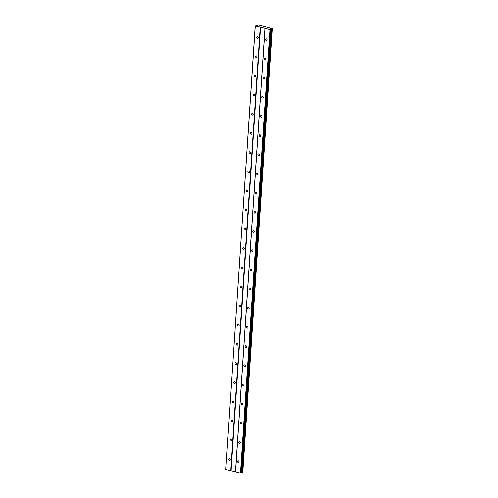 <?xml version="1.0" encoding="UTF-8"?>
<svg xmlns="http://www.w3.org/2000/svg" width="498" height="498" viewBox="0 0 498 498"><rect width="100%" height="100%" fill="white"/><g stroke="black" fill="none" stroke-linecap="round" stroke-linejoin="round"><path stroke-width="0.75" d="M230.032 458.895A0.89 0.735 -116.3 0 0 230.238 459.312M228.731 459.231A0.89 0.735 -116.3 0 0 230.263 459.61A0.89 0.735 -116.3 0 0 228.731 459.231M258.051 37.014A0.89 0.735 -116.3 0 0 258.257 37.425M256.756 37.344A0.89 0.735 -116.3 0 0 258.288 37.724A0.89 0.735 -116.3 0 0 256.756 37.344M256.781 56.187A0.89 0.735 -116.3 0 0 256.987 56.604M255.48 56.523A0.89 0.735 -116.3 0 0 257.012 56.903A0.89 0.735 -116.3 0 0 255.48 56.523M255.505 75.366A0.89 0.735 -116.3 0 0 255.711 75.777M254.204 75.696A0.89 0.735 -116.3 0 0 255.735 76.076A0.89 0.735 -116.3 0 0 254.204 75.696M254.235 94.545A0.89 0.735 -116.3 0 0 254.441 94.956M252.934 94.875A0.89 0.735 -116.3 0 0 254.466 95.255A0.89 0.735 -116.3 0 0 252.934 94.875M252.959 113.718A0.89 0.735 -116.3 0 0 253.165 114.135M251.658 114.048A0.89 0.735 -116.3 0 0 253.189 114.428A0.89 0.735 -116.3 0 0 251.658 114.048M251.683 132.898A0.89 0.735 -116.3 0 0 251.888 133.308M250.388 133.227A0.89 0.735 -116.3 0 0 251.92 133.607A0.89 0.735 -116.3 0 0 250.388 133.227M250.413 152.071A0.89 0.735 -116.3 0 0 250.619 152.488M249.112 152.407A0.89 0.735 -116.3 0 0 250.643 152.78A0.89 0.735 -116.3 0 0 249.112 152.407M249.137 171.25A0.89 0.735 -116.3 0 0 249.342 171.661M247.836 171.58A0.89 0.735 -116.3 0 0 249.367 171.959A0.89 0.735 -116.3 0 0 247.836 171.58M247.867 190.423A0.89 0.735 -116.3 0 0 248.066 190.84M246.566 190.759A0.89 0.735 -116.3 0 0 248.097 191.139A0.89 0.735 -116.3 0 0 246.566 190.759M246.591 209.602A0.89 0.735 -116.3 0 0 246.796 210.013M245.29 209.932A0.89 0.735 -116.3 0 0 246.821 210.312A0.89 0.735 -116.3 0 0 245.29 209.932M245.315 228.775A0.89 0.735 -116.3 0 0 245.52 229.192M244.014 229.111A0.89 0.735 -116.3 0 0 245.551 229.491A0.89 0.735 -116.3 0 0 244.014 229.111M244.045 247.954A0.89 0.735 -116.3 0 0 244.25 248.365M242.744 248.284A0.89 0.735 -116.3 0 0 244.275 248.664A0.89 0.735 -116.3 0 0 242.744 248.284M242.769 267.133A0.89 0.735 -116.3 0 0 242.974 267.544M241.468 267.463A0.89 0.735 -116.3 0 0 242.999 267.843A0.89 0.735 -116.3 0 0 241.468 267.463M241.499 286.306A0.89 0.735 -116.3 0 0 241.698 286.724M240.198 286.643A0.89 0.735 -116.3 0 0 241.729 287.016A0.89 0.735 -116.3 0 0 240.198 286.643M240.223 305.486A0.89 0.735 -116.3 0 0 240.428 305.897M238.922 305.816A0.89 0.735 -116.3 0 0 240.453 306.195A0.89 0.735 -116.3 0 0 238.922 305.816M238.947 324.659A0.89 0.735 -116.3 0 0 239.152 325.076M237.646 324.995A0.89 0.735 -116.3 0 0 239.183 325.375A0.89 0.735 -116.3 0 0 237.646 324.995M237.677 343.838A0.89 0.735 -116.3 0 0 237.882 344.249M236.376 344.168A0.89 0.735 -116.3 0 0 237.907 344.548A0.89 0.735 -116.3 0 0 236.376 344.168M236.401 363.011A0.89 0.735 -116.3 0 0 236.606 363.428M235.1 363.347A0.89 0.735 -116.3 0 0 236.631 363.727A0.89 0.735 -116.3 0 0 235.1 363.347M235.124 382.19A0.89 0.735 -116.3 0 0 235.33 382.601M233.83 382.52A0.89 0.735 -116.3 0 0 235.361 382.9A0.89 0.735 -116.3 0 0 233.83 382.52M233.855 401.369A0.89 0.735 -116.3 0 0 234.06 401.78M232.554 401.699A0.89 0.735 -116.3 0 0 234.085 402.079A0.89 0.735 -116.3 0 0 232.554 401.699M232.578 420.542A0.89 0.735 -116.3 0 0 232.784 420.959M231.277 420.878A0.89 0.735 -116.3 0 0 232.809 421.252A0.89 0.735 -116.3 0 0 231.277 420.878M231.309 439.722A0.89 0.735 -116.3 0 0 231.514 440.132M230.008 440.051A0.89 0.735 -116.3 0 0 231.539 440.431A0.89 0.735 -116.3 0 0 230.008 440.051M238.785 461.061A0.89 0.735 -116.3 0 0 238.99 461.472M237.484 461.391A0.89 0.735 -116.3 0 0 239.015 461.771A0.89 0.735 -116.3 0 0 237.484 461.391M266.81 39.174A0.89 0.735 -116.3 0 0 267.015 39.591M265.509 39.51A0.89 0.735 -116.3 0 0 267.04 39.89A0.89 0.735 -116.3 0 0 265.509 39.51M265.534 58.353A0.89 0.735 -116.3 0 0 265.739 58.764M264.233 58.683A0.89 0.735 -116.3 0 0 265.764 59.063A0.89 0.735 -116.3 0 0 264.233 58.683M264.257 77.532A0.89 0.735 -116.3 0 0 264.463 77.943M262.963 77.862A0.89 0.735 -116.3 0 0 264.494 78.242A0.89 0.735 -116.3 0 0 262.963 77.862M262.988 96.705A0.89 0.735 -116.3 0 0 263.193 97.122M261.687 97.042A0.89 0.735 -116.3 0 0 263.218 97.415A0.89 0.735 -116.3 0 0 261.687 97.042M261.711 115.885A0.89 0.735 -116.3 0 0 261.917 116.295M260.41 116.215A0.89 0.735 -116.3 0 0 261.942 116.594A0.89 0.735 -116.3 0 0 260.41 116.215M260.442 135.058A0.89 0.735 -116.3 0 0 260.647 135.475M259.141 135.394A0.89 0.735 -116.3 0 0 260.672 135.773A0.89 0.735 -116.3 0 0 259.141 135.394M259.165 154.237A0.89 0.735 -116.3 0 0 259.371 154.648M257.864 154.567A0.89 0.735 -116.3 0 0 259.396 154.946A0.89 0.735 -116.3 0 0 257.864 154.567M257.889 173.41A0.89 0.735 -116.3 0 0 258.095 173.827M256.595 173.746A0.89 0.735 -116.3 0 0 258.126 174.126A0.89 0.735 -116.3 0 0 256.595 173.746M256.619 192.589A0.89 0.735 -116.3 0 0 256.825 193M255.318 192.919A0.89 0.735 -116.3 0 0 256.85 193.299A0.89 0.735 -116.3 0 0 255.318 192.919M255.343 211.768A0.89 0.735 -116.3 0 0 255.549 212.179M254.042 212.098A0.89 0.735 -116.3 0 0 255.574 212.478A0.89 0.735 -116.3 0 0 254.042 212.098M254.073 230.941A0.89 0.735 -116.3 0 0 254.273 231.358M252.772 231.277A0.89 0.735 -116.3 0 0 254.304 231.651A0.89 0.735 -116.3 0 0 252.772 231.277M252.797 250.121A0.89 0.735 -116.3 0 0 253.003 250.531M251.496 250.45A0.89 0.735 -116.3 0 0 253.028 250.83A0.89 0.735 -116.3 0 0 251.496 250.45M251.521 269.294A0.89 0.735 -116.3 0 0 251.727 269.711M250.22 269.63A0.89 0.735 -116.3 0 0 251.758 270.009A0.89 0.735 -116.3 0 0 250.22 269.63M250.251 288.473A0.89 0.735 -116.3 0 0 250.457 288.884M248.95 288.803A0.89 0.735 -116.3 0 0 250.482 289.182A0.89 0.735 -116.3 0 0 248.95 288.803M248.975 307.646A0.89 0.735 -116.3 0 0 249.181 308.063M247.674 307.982A0.89 0.735 -116.3 0 0 249.205 308.362A0.89 0.735 -116.3 0 0 247.674 307.982M247.705 326.825A0.89 0.735 -116.3 0 0 247.904 327.236M246.404 327.155A0.89 0.735 -116.3 0 0 247.936 327.535A0.89 0.735 -116.3 0 0 246.404 327.155M246.429 346.004A0.89 0.735 -116.3 0 0 246.635 346.415M245.128 346.334A0.89 0.735 -116.3 0 0 246.659 346.714A0.89 0.735 -116.3 0 0 245.128 346.334M245.153 365.177A0.89 0.735 -116.3 0 0 245.358 365.594M243.852 365.513A0.89 0.735 -116.3 0 0 245.39 365.887A0.89 0.735 -116.3 0 0 243.852 365.513M243.883 384.356A0.89 0.735 -116.3 0 0 244.088 384.767M242.582 384.686A0.89 0.735 -116.3 0 0 244.113 385.066A0.89 0.735 -116.3 0 0 242.582 384.686M242.607 403.529A0.89 0.735 -116.3 0 0 242.812 403.946M241.306 403.866A0.89 0.735 -116.3 0 0 242.837 404.245A0.89 0.735 -116.3 0 0 241.306 403.866M241.331 422.709A0.89 0.735 -116.3 0 0 241.536 423.119M240.036 423.039A0.89 0.735 -116.3 0 0 241.567 423.418A0.89 0.735 -116.3 0 0 240.036 423.039M240.061 441.882A0.89 0.735 -116.3 0 0 240.266 442.299M238.76 442.218A0.89 0.735 -116.3 0 0 240.291 442.598A0.89 0.735 -116.3 0 0 238.76 442.218M260.205 27.234L230.748 470.691L225.824 469.477L255.281 26.014L260.554 27.228L231.097 470.685L240.49 473.1L241.213 472.901L270.669 29.444L270.09 29.083L272.263 28.654L258.026 24.9L256.912 25.049L257.273 25.516L256.738 25.784L255.281 26.014M241.256 472.272L242.812 472.116L272.263 28.654M230.748 470.691L231.097 470.685M255.188 25.902L225.824 469.477M260.554 27.228L269.947 29.643L270.669 29.444M256.912 25.049L256.862 25.722M242.557 472.241L272.008 28.784M241.698 472.26L271.149 28.803M271.902 28.784L242.445 472.241M270.588 29.394L270.626 28.816M240.839 473.094L270.29 29.631M269.947 29.643L240.49 473.1M235.566 471.88L265.023 28.423M264.93 28.305L235.473 471.768M256.9 25.703L256.937 25.087"/></g></svg>
